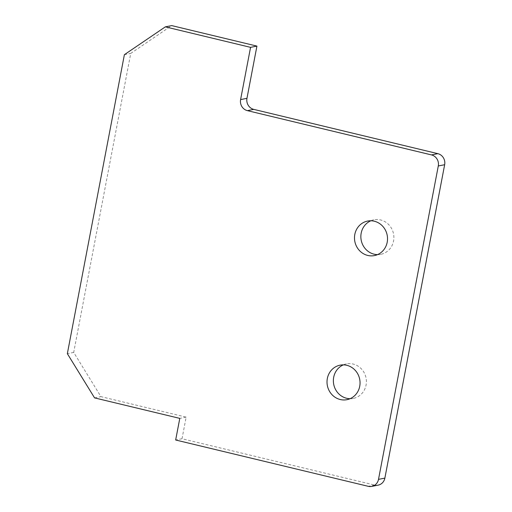 <?xml version="1.0" encoding="UTF-8"?>
<svg xmlns="http://www.w3.org/2000/svg" width="512" height="512" viewBox="0 0 512 512"><rect width="100%" height="100%" fill="white"/><g stroke="black" fill="none" stroke-linecap="round" stroke-linejoin="round"><path stroke-width="0.38" stroke-dasharray="2.56 1.92" d="M370.848 220.781A17.587 16.474 78.8 0 1 373.965 219.814A17.587 16.474 78.8 0 1 380.634 219.962A17.587 16.474 78.8 0 1 393.888 237.427A17.587 16.474 78.8 0 1 380.781 254.323A17.587 16.474 78.8 0 1 377.53 254.618M343.366 364.87A17.587 16.474 78.8 0 1 346.477 363.904A17.587 16.474 78.8 0 1 353.152 364.051A17.587 16.474 78.8 0 1 366.4 381.517A17.587 16.474 78.8 0 1 353.293 398.413A17.587 16.474 78.8 0 1 350.042 398.707M378.144 485.146A9.254 8.672 78.8 0 1 374.63 485.069L182.022 438.746L186.15 417.133L100.922 396.634L73.709 352.41L130.739 53.421L171.706 25.6M182.022 438.746L175.661 440M124.384 54.682L130.739 53.421M73.709 352.41L67.347 353.67M94.566 397.888L100.922 396.634M186.15 417.133L179.789 418.387M374.63 485.069L368.269 486.323M374.419 255.584L380.781 254.323M346.931 399.674L353.293 398.413M340.115 365.158L346.477 363.904M367.603 221.069L373.965 219.814"/><path stroke-width="0.77" d="M377.53 254.618A17.587 16.474 78.8 0 1 374.106 254.182A17.587 16.474 78.8 0 1 360.941 238.445A17.587 16.474 78.8 0 1 370.848 220.781M374.272 221.216A17.587 16.474 78.8 0 1 387.526 238.682A17.587 16.474 78.8 0 1 374.419 255.584A17.587 16.474 78.8 0 1 367.744 255.437A17.587 16.474 78.8 0 1 354.49 237.965A17.587 16.474 78.8 0 1 367.603 221.069A17.587 16.474 78.8 0 1 374.272 221.216M350.042 398.707A17.587 16.474 78.8 0 1 346.618 398.272A17.587 16.474 78.8 0 1 333.453 382.541A17.587 16.474 78.8 0 1 343.366 364.87M346.79 365.306A17.587 16.474 78.8 0 1 360.045 382.778A17.587 16.474 78.8 0 1 346.931 399.674A17.587 16.474 78.8 0 1 340.262 399.526A17.587 16.474 78.8 0 1 327.008 382.054A17.587 16.474 78.8 0 1 340.115 365.158A17.587 16.474 78.8 0 1 346.79 365.306M256.928 46.099L171.706 25.6L165.344 26.854L250.566 47.354L256.928 46.099L246.963 98.33A9.254 8.672 -101.2 0 0 253.766 109.382L437.85 153.658A9.254 8.672 78.8 0 1 444.653 164.717L384.87 478.112A9.254 8.672 78.8 0 1 378.144 485.146L371.782 486.4A9.254 8.672 -101.2 0 0 378.509 479.366L384.87 478.112M371.782 486.4A9.254 8.672 -101.2 0 1 368.269 486.323L175.661 440L179.789 418.387L94.566 397.888L67.347 353.67L124.384 54.682L165.344 26.854M444.653 164.717L438.291 165.971L378.509 479.366M438.291 165.971A9.254 8.672 -101.2 0 0 431.488 154.912L437.85 153.658M253.766 109.382L247.405 110.643L431.488 154.912M247.405 110.643A9.254 8.672 78.8 0 1 240.602 99.584L246.963 98.33M250.566 47.354L240.602 99.584"/></g></svg>
